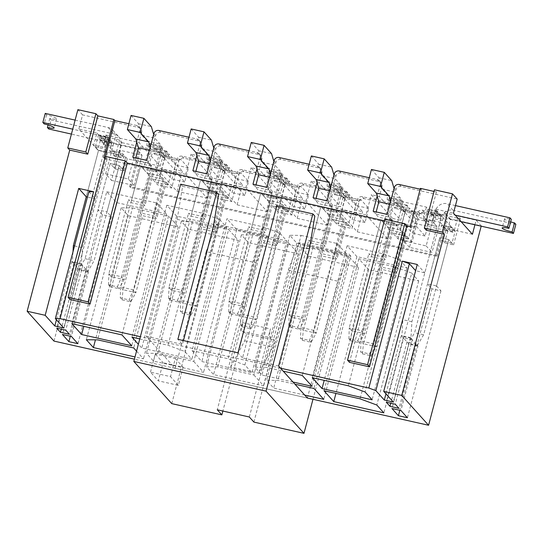 <?xml version="1.0" encoding="UTF-8"?>
<svg xmlns="http://www.w3.org/2000/svg" width="543" height="543" viewBox="0 0 543 543"><rect width="100%" height="100%" fill="white"/><g stroke="black" fill="none" stroke-linecap="round" stroke-linejoin="round"><path stroke-width="0.41" stroke-dasharray="2.71 2.04" d="M160.979 147.438L182.333 171.188L174.323 169.389L152.97 145.639L160.979 147.438L155.658 167.583L177.011 191.333L182.333 171.188M212.381 177.941L191.027 154.192L199.043 155.99L220.397 179.74L212.381 177.941L207.059 198.086L185.706 174.337L191.027 154.192M221.076 160.945L242.429 184.695L234.42 182.896L213.066 159.147L221.076 160.945L215.754 181.084L237.108 204.833L242.429 184.695M272.477 191.448L251.124 167.699L259.14 169.497L280.493 193.247L272.477 191.448L267.156 211.587L245.803 187.837L251.124 167.699M281.172 174.452L302.526 198.202L294.516 196.396L273.163 172.647L281.172 174.452L275.851 194.591L297.204 218.34L302.526 198.202M332.574 204.955L311.22 181.206L319.236 183.005L340.59 206.754L332.574 204.955L327.253 225.094L305.899 201.344L311.22 181.206M341.269 187.959L362.622 211.709L354.613 209.903L333.259 186.154L341.269 187.959L335.947 208.098L357.301 231.847L362.622 211.709M357.301 231.847L387.349 238.601L392.677 218.456L371.324 194.706L379.333 196.512L400.686 220.261L403.347 210.189A4.222 4.052 -42 0 0 400.408 205.261L402.166 207.216L364.102 198.663A4.222 4.052 -42 0 0 359.032 201.792L351.966 228.549L346.644 222.63L332.621 219.481L337.943 225.399L351.966 228.549M392.677 218.456L400.686 220.261M132.777 157.212L138.098 163.131L152.121 166.28L142.422 202.973L144.927 205.756L130.904 202.607L128.399 199.824L142.422 202.973M146.8 160.368L152.121 166.28M163.85 179.333L154.619 169.063L140.596 165.914L149.827 176.176L163.85 179.333L154.158 216.026L156.662 218.809L142.639 215.652L140.135 212.87L154.158 216.026M106.733 191.727L156.818 202.98L166.592 213.854L116.514 202.6L106.733 191.727L71.88 323.662M139.782 338.92L168.031 345.267L184.79 351.464L191.835 359.296L141.75 348.036L138.363 344.276M292.996 382.028L261.943 375.05L254.905 367.224L266.192 367.326L283.215 371.154M193.79 361.468L203.564 372.342L153.486 361.088L146.447 353.262L157.728 353.364L193.79 361.468L228.644 229.533L238.425 240.406L188.34 229.153L181.301 221.327L192.589 221.429L228.644 229.533M304.725 395.08L273.679 388.102L266.64 380.27L277.921 380.378L294.951 384.206M180.663 184.179L182.618 186.351L177.154 219.365L146.393 336.307L175.172 368.324L206.143 251.613L256.228 262.866L225.257 379.577L307.386 398.039L134.433 359.167M280.561 368.195L140.365 336.694M253.886 374.975L263.66 385.849L213.582 374.595L206.544 366.763L217.824 366.871L253.886 374.975L288.74 243.04L298.521 253.914L248.436 242.66L241.397 234.834L252.685 234.936L288.74 243.04M136.551 351.145L143.467 358.835L135.017 356.941M192.073 350.669L228.128 358.774L244.886 364.971L251.932 372.803L201.847 361.543L192.073 350.669L226.926 218.734L262.988 226.838L279.747 233.035L286.785 240.868L236.707 229.614L226.926 218.734M192.874 170.719L198.195 176.638L212.218 179.787L202.519 216.481L205.023 219.263L191 216.114L188.496 213.331L202.519 216.481M206.897 173.869L212.218 179.787M223.947 192.833L214.716 182.57L200.7 179.421L209.924 189.683L223.947 192.833L214.254 229.526L216.759 232.316L202.736 229.16L200.231 226.377L214.254 229.526M219.65 219.528L226.689 227.361L176.611 216.107L166.83 205.234L202.892 213.338L219.65 219.528L184.79 351.464M252.97 184.226L258.292 190.138L272.314 193.294L262.615 229.988L265.12 232.771L251.097 229.621L248.592 226.831L262.615 229.988M266.993 187.376L272.314 193.294M284.043 206.34L274.819 196.077L260.796 192.928L270.02 203.191L284.043 206.34L274.351 243.033L276.855 245.816L262.832 242.667L260.328 239.884L274.351 243.033M313.067 197.733L318.388 203.645L332.411 206.802L322.712 243.495L325.216 246.278L311.193 243.121L308.695 240.339L322.712 243.495M327.09 200.883L332.411 206.802M344.14 219.847L334.916 209.584L320.893 206.428L330.117 216.698L344.14 219.847L334.447 256.54L336.952 259.323L322.929 256.174L320.424 253.391L334.447 256.54M301.046 235.397L337.108 243.495L346.882 254.375L296.804 243.115L289.765 235.289L301.046 235.397L266.192 367.326M171.676 188.027L166.355 182.115L152.332 178.959L157.653 184.878L171.676 188.027L178.742 161.271A4.222 4.052 -42 0 1 183.812 158.142L221.877 166.701A4.222 4.052 -42 0 1 223.947 167.909L222.189 165.948A4.222 4.052 -42 0 0 220.112 164.739L221.877 166.701M132.492 207.928L168.547 216.033L178.328 226.906L128.243 215.646L121.204 207.82L132.492 207.928L97.631 339.857M174.323 169.389L176.984 159.316A4.222 4.052 -42 0 1 182.054 156.187L220.112 164.739M158.943 130.483L160.701 132.438L198.758 140.99A4.222 4.052 -42 0 1 200.835 142.198L199.077 140.243A4.222 4.052 138 0 1 199.946 143.963L201.704 145.918A4.222 4.052 -42 0 0 200.835 142.198M199.077 140.243A4.222 4.052 138 0 0 197 139.035L188.978 137.23M152.97 145.639L155.631 135.567A4.222 4.052 -42 0 1 160.701 132.438M201.704 145.918L199.043 155.99M185.706 174.337L155.658 167.583M177.011 191.333L207.059 198.086M222.189 165.948A4.222 4.052 -42 0 1 223.058 169.667L220.397 179.74M231.773 201.534L226.451 195.623L212.428 192.466L217.75 198.385L231.773 201.534L238.839 174.778A4.222 4.052 -42 0 1 243.909 171.649L281.973 180.208A4.222 4.052 -42 0 1 284.043 181.41L282.285 179.455A4.222 4.052 -42 0 0 280.215 178.247L281.973 180.208M234.42 182.896L237.081 172.823A4.222 4.052 -42 0 1 242.151 169.694L280.215 178.247M219.039 143.99L220.797 145.945L258.862 154.497A4.222 4.052 -42 0 1 260.932 155.705L259.174 153.75A4.222 4.052 138 0 1 260.043 157.47L261.801 159.425A4.222 4.052 -42 0 0 260.932 155.705M259.174 153.75A4.222 4.052 138 0 0 257.097 152.542L249.074 150.737M213.066 159.147L215.727 149.074A4.222 4.052 -42 0 1 220.797 145.945M261.801 159.425L259.14 169.497M245.803 187.837L215.754 181.084M237.108 204.833L267.156 211.587M282.285 179.455A4.222 4.052 -42 0 1 283.154 183.174L280.493 193.247M291.869 215.042L286.548 209.123L272.525 205.973L277.846 211.892L291.869 215.042L298.935 188.285A4.222 4.052 -42 0 1 304.005 185.156L342.07 193.708A4.222 4.052 -42 0 1 344.14 194.917L342.382 192.962A4.222 4.052 -42 0 0 340.312 191.754L342.07 193.708M294.516 196.396L297.177 186.33A4.222 4.052 -42 0 1 302.247 183.201L340.312 191.754M279.136 157.49L280.894 159.452L318.958 168.004A4.222 4.052 -42 0 1 321.028 169.212L319.27 167.258A4.222 4.052 138 0 1 320.139 170.977L321.897 172.932A4.222 4.052 -42 0 0 321.028 169.212M319.27 167.258A4.222 4.052 138 0 0 317.193 166.049L309.171 164.244M273.163 172.647L275.824 162.581A4.222 4.052 -42 0 1 280.894 159.452M321.897 172.932L319.236 183.005M305.899 201.344L275.851 194.591M297.204 218.34L327.253 225.094M342.382 192.962A4.222 4.052 -42 0 1 343.251 196.681L340.59 206.754M312.782 248.443L348.837 256.547L358.618 267.421L308.539 256.167L301.494 248.334L312.782 248.443L277.921 380.378M354.613 209.903L357.274 199.831A4.222 4.052 -42 0 1 362.344 196.709L400.408 205.261M339.232 170.997L340.99 172.959L379.055 181.511A4.222 4.052 -42 0 1 381.125 182.719L379.367 180.758A4.222 4.052 138 0 1 380.236 184.484L381.994 186.439A4.222 4.052 -42 0 0 381.125 182.719M379.367 180.758A4.222 4.052 138 0 0 377.29 179.55L369.274 177.751M333.259 186.154L335.92 176.081A4.222 4.052 -42 0 1 340.99 172.959M381.994 186.439L379.333 196.512M387.349 238.601L365.996 214.852L371.324 194.706M365.996 214.852L335.947 208.098M373.163 211.241L378.485 217.152L392.508 220.302L382.815 256.995L385.313 259.778L371.29 256.629L368.792 253.846L382.815 256.995M387.186 214.39L392.508 220.302M404.236 233.354L395.012 223.092L380.989 219.935L390.213 230.205L404.236 233.354L394.544 270.047L397.048 272.83L383.025 269.681L380.521 266.898L394.544 270.047M399.94 260.049L406.978 267.875L356.9 256.622L347.126 245.748L383.182 253.852L399.94 260.049L365.086 391.985M472.424 234.264L454.389 230.212L435.418 209.116L453.453 213.168M440.013 222.223L447.758 230.836L414.709 223.411L393.356 199.661L426.404 207.087L434.149 215.7L411.614 210.636L417.479 217.159L440.013 222.223L432.031 252.441L409.497 247.377L417.479 217.159M412.062 242.056L406.741 236.137L392.718 232.988L398.039 238.9L412.062 242.056L419.128 215.299A4.222 4.052 -42 0 1 424.198 212.17L446.237 217.119L447.215 218.211L481.268 225.861L476.143 220.166L458.116 216.114L460.498 218.768L422.44 210.209A4.222 4.052 -42 0 0 417.37 213.338L414.709 223.411M411.675 273.095L418.714 280.928L368.636 269.674L358.855 258.801L394.917 266.905L411.675 273.095L376.815 405.03M96.878 133.035L115.849 154.131L97.815 150.078L78.85 128.983L96.878 133.035L93.688 145.117L98.5 150.465L86.256 196.797L98.5 150.465L107.514 152.495L95.276 198.819L87.457 197.068M105.899 135.058L138.947 142.483L160.3 166.233L127.252 158.807L119.508 150.194L142.069 155.264L136.205 148.741L113.636 143.671L105.899 135.058L102.702 147.146L93.688 145.117M111.525 180.412L134.087 185.482L128.216 178.952L105.654 173.882L111.525 180.412L119.508 150.194M124.055 170.896L119.243 165.54L110.229 163.518L115.041 168.866L124.055 170.896L127.252 158.807M75.124 120.105L108.145 127.53A9.706 9.319 138 0 1 112.91 130.306A9.706 9.319 138 0 1 114.912 138.865L112.89 146.522L111.125 144.56L111.322 141.099L110.344 140.006L109.041 142.239L108.261 141.37L108.457 137.908L107.48 136.822L104.29 148.904L107.514 152.495L82.366 247.669L81.416 264.203L87.864 271.378L94.102 260.715L119.243 165.54L107.005 211.872L111.424 216.786L77.9 343.685M88.455 272.029L79.441 270.007L77.486 267.828L86.5 269.857L88.455 272.029L71.425 336.484M86.5 269.857L69.47 334.312M82.78 265.724L73.767 263.694L71.812 261.522L80.826 263.545L82.78 265.724L65.751 330.178M80.826 263.545L63.796 328.006M88.876 191.706L95.276 198.819M73 251.782L72.402 262.174L78.85 269.348L85.088 258.692L110.229 163.518L113.46 167.108L116.65 155.02L115.673 153.934L114.369 156.167L113.582 155.298L113.786 151.83L112.808 150.744L111.498 152.977L109.74 151.015L111.763 143.366L105.892 136.843L103.869 144.492L102.111 142.531L102.308 139.069L101.331 137.983L100.027 140.216L99.247 139.347L99.444 135.879L98.466 134.793L95.269 146.881L98.5 150.465L107.514 152.495L102.702 147.146M105.654 173.882L113.636 143.671M454.389 230.212L458.116 216.114M474.928 224.768L476.143 220.166M121.958 142.68L160.015 151.232L161.78 153.194L139.741 148.239L140.718 149.325L106.666 141.675L101.541 135.974L119.575 140.026L121.958 142.68L115.041 168.866M119.575 140.026L115.849 154.131M101.541 135.974L97.815 150.078M393.356 199.661L396.017 189.588A4.222 4.052 -42 0 1 401.087 186.459L457.179 199.071M406.741 236.137L397.048 272.83M395.012 223.092L385.313 259.778M377.161 196.125L380.236 184.484M371.46 169.464L378.912 177.751L382.333 189.249L387.559 195.066L387.227 199.648L388.462 201.019L389.474 197.19L390.417 198.243L383.84 223.112L396.661 225.997L393.811 222.82L364.536 333.606L351.715 330.721L349.217 327.938L368.792 253.846M383.84 223.112L380.989 219.935L371.29 256.629M400.184 229.906L403.035 233.083L390.213 230.205L360.946 340.984L373.767 343.868L376.272 346.651L405.54 235.866L408.397 239.042L411.614 226.865L416.624 226.56L425.121 236.015L428.848 221.917L421.402 213.63L414.838 214.023L409.612 208.213L407.922 211.288L406.687 209.91L407.698 206.082L406.755 205.037L400.184 229.906L387.363 227.028L390.213 230.205L380.521 266.898M371.215 355.835L369.491 353.921L360.681 351.945L362.398 353.86L371.215 355.835L376.272 346.651L363.45 343.773L383.025 269.681M403.347 210.189L405.105 212.143L398.039 238.9M420.384 188.367L421.361 189.459L420.167 189.188M434.02 191.435L436.409 191.971L434.454 189.799M432.228 221.198L423.214 219.175L428.027 224.524L437.04 226.553L432.228 221.198L435.418 209.116M423.214 219.175L426.404 207.087M136.768 142.096L139.85 130.456L141.608 132.417A4.222 4.052 -42 0 0 140.739 128.691L138.981 126.736A4.222 4.052 138 0 0 136.904 125.528L128.881 123.723M78.85 128.983L82.577 114.878L138.662 127.483A4.222 4.052 -42 0 1 140.739 128.691M82.577 114.878L77.88 109.659M436.531 285.93L440.95 290.844L431.936 288.815L427.517 283.901L436.531 285.93L448.769 239.599L439.755 237.576L427.517 283.901M111.424 216.786L102.41 214.763L97.991 209.842L107.005 211.872M515.85 224.361L452.95 210.229A9.706 9.319 -42 0 0 441.283 217.417L439.267 225.073L441.025 227.035L442.335 224.802L443.312 225.888L443.108 229.35L443.889 230.225L445.199 227.992L446.176 229.078L442.979 241.16L439.755 237.576L444.568 242.925L453.581 244.947L448.769 239.599L423.628 334.773L417.391 345.436L410.942 338.255L411.893 321.721L437.04 226.553L424.796 272.878L415.619 270.665M453.581 244.947L460.498 218.768M440.95 290.844L407.42 417.743M417.981 346.088L408.967 344.058L407.012 341.886L416.026 343.909L417.981 346.088L400.951 410.542M416.026 343.909L398.996 408.37M412.307 339.782L403.293 337.753L401.338 335.581L410.352 337.603L412.307 339.782L395.277 404.236M410.352 337.603L393.322 402.058M417.248 264.482L424.796 272.878M409.497 247.377L403.632 240.848L426.167 245.918L434.149 215.7M433.809 222.963L424.796 220.933L428.027 224.524L437.04 226.553L433.809 222.963L437.006 210.874L437.984 211.967L437.78 215.428L438.568 216.297L439.871 214.064L440.848 215.15L440.651 218.619L442.409 220.573L444.432 212.924L450.303 219.447L448.28 227.103L450.038 229.058L451.348 226.825L452.326 227.917L452.122 231.379L452.91 232.248L454.213 230.015L455.19 231.101L452 243.189L448.769 239.599L439.755 237.576L414.608 332.744L408.377 343.407L401.929 336.232L402.879 319.698L415.782 270.855M401.338 335.581L385.944 393.851M403.293 337.753L386.263 402.207M407.012 341.886L390.804 403.232M408.967 344.058L391.937 408.519M431.936 288.815L399.838 410.291M444.568 242.925L447.758 230.836M426.167 245.918L432.031 252.441M113.46 167.108L122.474 169.131L119.243 165.54L110.229 163.518L97.991 209.842M71.812 261.522L56.418 319.793M73.767 263.694L56.737 328.155M77.486 267.828L61.278 329.173M79.441 270.007L62.411 334.461M102.41 214.763L70.312 336.239M349.482 362.351L386.738 221.347L384.783 219.175M384.349 220.811L386.738 221.347M70.033 299.546L107.283 158.549L105.328 156.37M104.901 158.013L107.283 158.549M436.409 191.971L426.296 230.239M53.981 341.085L106.666 141.675M130.612 187.6L129.628 186.514L436.124 255.393L437.101 256.479L130.612 187.6L140.718 149.325M437.101 256.479L447.215 218.211M230.721 366.932L244.696 340.848L246.556 333.796L242.069 331.305A7.385 1.69 -77.3 0 1 242.422 322.623L230.721 366.932L258.76 373.238L272.742 347.153L274.602 340.101L270.115 337.61A7.385 1.69 -77.3 0 1 270.468 328.922L258.76 373.238M410.277 226.641L411.255 227.727L104.751 158.848L103.774 157.762M244.696 340.848L272.742 347.153M246.556 333.796L274.602 340.101M141.608 132.417L138.947 142.483M411.255 227.727L421.361 189.459M138.981 126.736A4.222 4.052 138 0 1 139.85 130.456M104.751 158.848L105.403 156.391M317.064 182.618L320.139 170.977M256.968 169.111L260.043 157.47M196.865 155.603L199.946 143.963M129.628 186.514L139.741 148.239M223.058 169.667L224.816 171.629A4.222 4.052 -42 0 0 223.947 167.909M224.816 171.629L217.75 198.385M283.154 183.174L284.912 185.136A4.222 4.052 -42 0 0 284.043 181.41M284.912 185.136L277.846 211.892M343.251 196.681L345.009 198.643A4.222 4.052 -42 0 0 344.14 194.917M345.009 198.643L337.943 225.399M405.105 212.143A4.222 4.052 -42 0 0 402.166 207.216M436.124 255.393L446.237 217.119M160.3 166.233L162.961 156.167L164.719 158.122A4.222 4.052 -42 0 0 161.78 153.194M164.719 158.122L157.653 184.878M162.961 156.167A4.222 4.052 -42 0 0 160.015 151.232M403.632 240.848L411.614 210.636M134.087 185.482L142.069 155.264M128.216 178.952L136.205 148.741M418.714 280.928L383.853 412.863M368.636 269.674L335.941 393.417M358.855 258.801L323.995 390.729M394.917 266.905L360.057 398.834M383.182 253.852L348.321 385.788M347.126 245.748L312.266 377.684M406.978 267.875L372.125 399.811M356.9 256.622L324.205 380.365M346.644 222.63L336.952 259.323M334.916 209.584L325.216 246.278M311.363 155.963L318.816 164.244L322.23 175.742L327.463 181.559L327.13 186.14L328.366 187.518L329.377 183.683L330.314 184.735L323.743 209.605L336.565 212.489L333.707 209.313L304.44 320.099L291.618 317.214L289.114 314.431L308.695 240.339M323.743 209.605L320.893 206.428L311.193 243.121M340.088 216.406L342.938 219.576L330.117 216.698L300.849 327.483L313.671 330.361L316.175 333.144L345.443 222.358L348.301 225.535L351.518 213.358L356.527 213.06L365.025 222.515L368.751 208.41L361.305 200.129L354.742 200.523L349.516 194.706L347.825 197.781L346.59 196.403L347.601 192.575L346.658 191.53L340.088 216.406L327.266 213.521L330.117 216.698L320.424 253.391M311.119 342.334L309.395 340.42L300.584 338.438L302.302 340.352L311.119 342.334L316.175 333.144L303.354 330.266L322.929 256.174M348.837 256.547L313.983 388.483M358.618 267.421L323.757 399.356M308.539 256.167L273.679 388.102M301.494 248.334L266.64 380.27M286.548 209.123L276.855 245.816M274.819 196.077L265.12 232.771M251.266 142.456L258.719 150.744L262.133 162.235L267.366 168.052L267.027 172.633L268.269 174.011L269.28 170.183L270.217 171.228L263.647 196.098L276.468 198.982L273.611 195.806L244.343 306.591L231.522 303.707L229.017 300.924L248.592 226.831M263.647 196.098L260.796 192.928L251.097 229.621M279.991 202.899L282.842 206.069L270.02 203.191L240.753 313.976L253.574 316.854L256.079 319.637L285.346 208.858L288.204 212.028L291.421 199.851L296.43 199.552L304.928 209.007L308.655 194.91L301.209 186.622L294.645 187.016L289.412 181.199L287.729 184.274L286.494 182.903L287.505 179.068L286.561 178.023L279.991 202.899L267.17 200.014L270.02 203.191L260.328 239.884M251.022 328.827L249.298 326.913L240.488 324.931L242.205 326.845L251.022 328.827L256.079 319.637L243.257 316.759L262.832 242.667M298.521 253.914L263.66 385.849M248.436 242.66L213.582 374.595M241.397 234.834L206.544 366.763M217.824 366.871L252.685 234.936M226.451 195.623L216.759 232.316M214.716 182.57L205.023 219.263M191.17 128.949L198.616 137.236L202.037 148.728L207.27 154.545L206.931 159.126L208.173 160.504L209.184 156.676L210.121 157.721L203.55 182.597L216.372 185.475L213.514 182.299L184.247 293.084L171.425 290.206L168.921 287.417L188.496 213.331M203.55 182.597L200.7 179.421L191 216.114M219.895 189.392L222.745 192.568L209.924 189.683L180.656 300.469L193.478 303.347L195.982 306.137L225.25 195.351L228.108 198.528L231.325 186.344L236.334 186.045L244.832 195.5L248.558 181.403L241.112 173.115L234.549 173.509L229.316 167.692L227.632 170.767L226.39 169.396L227.408 165.567L226.465 164.515L219.895 189.392L207.073 186.507L209.924 189.683L200.231 226.377M190.926 315.32L189.202 313.406L180.391 311.424L182.109 313.338L190.926 315.32L195.982 306.137L183.161 303.252L202.736 229.16M238.425 240.406L203.564 372.342M188.34 229.153L153.486 361.088M181.301 221.327L146.447 353.262M157.728 353.364L192.589 221.429M166.355 182.115L156.662 218.809M154.619 169.063L144.927 205.756M131.073 115.442L138.519 123.729L141.94 135.227L147.173 141.037L146.834 145.626L148.069 146.997L149.087 143.169L150.024 144.214L143.454 169.09L156.275 171.968L153.418 168.792L124.15 279.577L111.329 276.699L108.824 273.916L128.399 199.824M143.454 169.09L140.596 165.914L130.904 202.607M159.798 175.884L162.649 179.061L149.827 176.176L120.56 286.962L133.381 289.847L135.886 292.629L165.153 181.844L168.011 185.02L171.228 172.837L176.237 172.538L184.735 181.993L188.462 167.896L181.009 159.608L174.452 160.002L169.219 154.185L167.536 157.266L166.294 155.889L167.312 152.06L166.368 151.008L159.798 175.884L146.977 173.007L149.827 176.176L140.135 212.87M130.829 301.813L129.105 299.899L120.295 297.917L122.012 299.831L130.829 301.813L135.886 292.629L123.064 289.745L142.639 215.652M168.547 216.033L133.693 347.961M178.328 226.906L143.467 358.835M128.243 215.646L95.432 339.837M121.204 207.82L86.351 339.755M337.108 243.495L302.247 375.43M346.882 254.375L312.028 386.304M296.804 243.115L261.943 375.05M289.765 235.289L254.905 367.224M262.988 226.838L228.128 358.774M244.886 364.971L279.747 233.035M286.785 240.868L251.932 372.803M236.707 229.614L201.847 361.543M202.892 213.338L168.031 345.267M166.83 205.234L131.976 337.162M226.689 227.361L191.835 359.296M176.611 216.107L141.75 348.036M156.818 202.98L121.958 334.916M166.592 213.854L131.739 345.789M116.514 202.6L83.819 326.343M111.763 143.366L71.425 134.087M45.239 113.392L46.569 114.872A8.647 1.351 14.8 0 1 56.54 118.863A8.647 1.351 14.8 0 1 49.78 118.442L51.11 119.915L48.714 128.983M51.11 119.915L114.01 134.053A9.706 9.319 -42 0 1 118.774 136.829L112.91 130.306M109.74 151.015L118.754 153.045L120.777 145.388A9.706 9.319 -42 0 0 118.774 136.829M105.892 136.843L72.728 129.173M103.869 144.492L112.89 146.522M122.474 169.131L125.664 157.049L124.686 155.956L123.383 158.189L122.603 157.321L122.799 153.859L121.822 152.773L120.519 155.006L118.754 153.045M74.547 245.911L82.366 247.669M72.402 262.174L81.416 264.203M78.85 269.348L87.864 271.378M85.088 258.692L94.102 260.715M116.65 155.02L125.664 157.049M115.673 153.934L124.686 155.956M114.369 156.167L123.383 158.189M113.582 155.298L122.603 157.321M113.786 151.83L122.799 153.859M112.808 150.744L121.822 152.773M111.498 152.977L120.519 155.006M102.111 142.531L111.125 144.56M102.308 139.069L111.322 141.099M101.331 137.983L110.344 140.006M100.027 140.216L109.041 142.239M99.247 139.347L108.261 141.37M99.444 135.879L108.457 137.908M98.466 134.793L107.48 136.822M95.269 146.881L104.29 148.904M49.78 118.442L48.055 124.958M46.569 114.872L44.173 123.933M278.6 366.023L242.545 357.918L273.305 240.977L278.776 207.962L314.831 216.066M278.776 207.962L276.821 205.79M273.305 240.977L309.367 249.081M206.143 251.613L216.643 224.198L218.598 226.37L268.683 237.624L222.861 411.051M218.598 226.37L171.764 403.625M253.9 422.087L300.734 244.832L350.812 256.086L312.978 399.295M175.172 368.324L225.257 379.577L217.275 409.789M249.325 416.997L288.279 270.068L338.357 281.328L348.857 253.907L350.812 256.086M307.386 398.039L338.357 281.328M216.643 224.198L266.722 235.452L256.228 262.866M288.279 270.068L298.779 242.653L348.857 253.907M266.722 235.452L268.683 237.624M298.779 242.653L300.734 244.832M182.618 186.351L218.68 194.455M177.154 219.365L213.209 227.469M183.459 340.576L182.448 344.411L177.873 339.321M146.393 336.307L182.448 344.411M242.545 357.918L237.97 352.828M150.486 372.138L155.278 354.009L163.097 362.71L158.305 380.84L150.486 372.138L170.516 376.638L175.308 358.509L155.278 354.009M175.308 358.509L183.127 367.211L163.097 362.71M183.127 367.211L178.342 385.34L158.305 380.84M178.342 385.34L170.516 376.638M342.938 219.576L313.671 330.361L309.395 340.42M345.443 222.358L332.621 219.481L335.479 222.657L338.696 210.474L343.705 210.175L352.21 219.63L355.93 205.532L348.484 197.245L341.92 197.638L336.694 191.822L335.004 194.903L333.769 193.525L334.78 189.697L333.836 188.645L327.266 213.521M348.301 225.535L335.479 222.657M351.518 213.358L338.696 210.474M356.527 213.06L343.705 210.175M365.025 222.515L352.21 219.63M368.751 208.41L355.93 205.532M361.305 200.129L348.484 197.245M354.742 200.523L341.92 197.638M349.516 194.706L336.694 191.822M347.825 197.781L335.004 194.903M346.59 196.403L333.769 193.525M347.601 192.575L334.78 189.697M346.658 191.53L333.836 188.645M302.302 340.352L303.354 330.266L300.849 327.483L300.584 338.438M444.432 212.924L455.217 215.13M455.455 205.587L447.079 203.7A9.706 9.319 138 0 0 435.418 210.894L441.283 217.417M442.409 220.573L433.395 218.551L435.418 210.894M450.303 219.447L461.088 221.659M448.28 227.103L439.267 225.073M424.796 220.933L427.993 208.851L428.97 209.937L428.766 213.399L429.554 214.275L430.857 212.041L431.834 213.127L431.637 216.589L433.395 218.551M423.628 334.773L414.608 332.744M417.391 345.436L408.377 343.407M410.942 338.255L401.929 336.232M411.893 321.721L402.879 319.698M437.006 210.874L427.993 208.851M437.984 211.967L428.97 209.937M437.78 215.428L428.766 213.399M438.568 216.297L429.554 214.275M439.871 214.064L430.857 212.041M440.848 215.15L431.834 213.127M440.651 218.619L431.637 216.589M450.038 229.058L441.025 227.035M451.348 226.825L442.335 224.802M452.326 227.917L443.312 225.888M452.122 231.379L443.108 229.35M452.91 232.248L443.889 230.225M454.213 230.015L445.199 227.992M455.19 231.101L446.176 229.078M452 243.189L442.979 241.16M510.644 221.856A8.647 1.351 14.8 0 1 504.556 218.89A8.647 1.351 14.8 0 1 511.316 219.318M350.669 340.807L359.48 342.789L357.762 340.875L348.945 338.893L350.669 340.807L351.715 330.721L380.989 219.935L393.811 222.82M348.945 338.893L349.217 327.938L362.032 330.816L391.306 220.037L388.449 216.861L391.666 204.677L390.655 201.27M388.449 216.861L375.627 213.976L378.485 217.152L391.306 220.037M389.86 204.277L391.666 204.677M375.627 213.976L376.177 211.913M378.912 177.751L391.727 180.636M394.048 188.421L395.148 192.127L400.381 197.944L400.042 202.525L401.284 203.903L402.295 200.075L403.232 201.12L396.661 225.997M382.333 189.249L395.148 192.127M387.559 195.066L400.381 197.944M387.227 199.648L400.042 202.525M388.462 201.019L401.284 203.903M389.474 197.19L402.295 200.075M390.417 198.243L403.232 201.12M357.762 340.875L362.032 330.816L364.536 333.606L359.48 342.789M403.035 233.083L373.767 343.868L369.491 353.921M405.54 235.866L392.718 232.988L395.575 236.164L398.793 223.981L403.802 223.682L412.307 233.137L416.026 219.039L408.58 210.752L402.017 211.146L396.79 205.329L395.1 208.403L393.865 207.032L394.876 203.204L393.933 202.152L387.363 227.028M408.397 239.042L395.575 236.164M411.614 226.865L398.793 223.981M416.624 226.56L403.802 223.682M425.121 236.015L412.307 233.137M428.848 221.917L416.026 219.039M421.402 213.63L408.58 210.752M414.838 214.023L402.017 211.146M409.612 208.213L396.79 205.329M407.922 211.288L395.1 208.403M406.687 209.91L393.865 207.032M407.698 206.082L394.876 203.204M406.755 205.037L393.933 202.152M362.398 353.86L363.45 343.773L360.946 340.984L360.681 351.945M290.573 327.3L299.383 329.282L297.666 327.368L288.849 325.386L290.573 327.3L291.618 317.214L320.893 206.428L333.707 209.313M288.849 325.386L289.114 314.431L301.935 317.316L331.21 206.53L328.352 203.353L331.569 191.177L330.558 187.763M328.352 203.353L315.531 200.469L318.388 203.645L331.21 206.53M329.764 190.769L331.569 191.177M315.531 200.469L316.08 198.405M318.816 164.244L331.63 167.129M333.952 174.921L335.051 178.627L340.285 184.437L339.945 189.025L341.18 190.396L342.199 186.568L343.135 187.613L336.565 212.489M322.23 175.742L335.051 178.627M327.463 181.559L340.285 184.437M327.13 186.14L339.945 189.025M328.366 187.518L341.18 190.396M329.377 183.683L342.199 186.568M330.314 184.735L343.135 187.613M297.666 327.368L301.935 317.316L304.44 320.099L299.383 329.282M282.842 206.069L253.574 316.854L249.298 326.913M285.346 208.858L272.525 205.973L275.382 209.15L278.6 196.973L283.609 196.668L292.114 206.123L295.833 192.025L288.387 183.738L281.824 184.131L276.597 178.314L274.907 181.396L273.672 180.018L274.683 176.19L273.74 175.145L267.17 200.014M288.204 212.028L275.382 209.15M291.421 199.851L278.6 196.973M296.43 199.552L283.609 196.668M304.928 209.007L292.114 206.123M308.655 194.91L295.833 192.025M301.209 186.622L288.387 183.738M294.645 187.016L281.824 184.131M289.412 181.199L276.597 178.314M287.729 184.274L274.907 181.396M286.494 182.903L273.672 180.018M287.505 179.068L274.683 176.19M286.561 178.023L273.74 175.145M242.205 326.845L243.257 316.759L240.753 313.976L240.488 324.931M230.476 313.793L239.287 315.775L237.569 313.861L228.752 311.879L230.476 313.793L231.522 303.707L260.796 192.928L273.611 195.806M228.752 311.879L229.017 300.924L241.839 303.808L271.113 193.023L268.256 189.846L271.473 177.67L270.462 174.262M268.256 189.846L255.434 186.968L258.292 190.138L271.113 193.023M269.667 177.262L271.473 177.67M255.434 186.968L255.984 184.905M258.719 150.744L271.534 153.621M273.855 161.414L274.955 165.12L280.188 170.936L279.849 175.518L281.084 176.889L282.102 173.061L283.039 174.106L276.468 198.982M262.133 162.235L274.955 165.12M267.366 168.052L280.188 170.936M267.027 172.633L279.849 175.518M268.269 174.011L281.084 176.889M269.28 170.183L282.102 173.061M270.217 171.228L283.039 174.106M237.569 313.861L241.839 303.808L244.343 306.591L239.287 315.775M222.745 192.568L193.478 303.347L189.202 313.406M225.25 195.351L212.428 192.466L215.286 195.643L218.503 183.466L223.512 183.161L232.01 192.622L235.737 178.518L228.291 170.231L221.727 170.624L216.501 164.814L214.811 167.889L213.575 166.511L214.587 162.683L213.643 161.638L207.073 186.507M228.108 198.528L215.286 195.643M231.325 186.344L218.503 183.466M236.334 186.045L223.512 183.161M244.832 195.5L232.01 192.622M248.558 181.403L235.737 178.518M241.112 173.115L228.291 170.231M234.549 173.509L221.727 170.624M229.316 167.692L216.501 164.814M227.632 170.767L214.811 167.889M226.39 169.396L213.575 166.511M227.408 165.567L214.587 162.683M226.465 164.515L213.643 161.638M182.109 313.338L183.161 303.252L180.656 300.469L180.391 311.424M170.38 300.293L179.19 302.268L177.473 300.354L168.656 298.378L170.38 300.293L171.425 290.206L200.7 179.421L213.514 182.299M168.656 298.378L168.921 287.417L181.742 290.301L211.017 179.516L208.159 176.339L211.376 164.162L210.365 160.755M208.159 176.339L195.337 173.461L198.195 176.638L211.017 179.516M209.571 163.755L211.376 164.162M195.337 173.461L195.88 171.398M198.616 137.236L211.437 140.114M213.759 147.906L214.858 151.612L220.091 157.429L219.752 162.011L220.987 163.382L221.999 159.554L222.942 160.606L216.372 185.475M202.037 148.728L214.858 151.612M207.27 154.545L220.091 157.429M206.931 159.126L219.752 162.011M208.173 160.504L220.987 163.382M209.184 156.676L221.999 159.554M210.121 157.721L222.942 160.606M177.473 300.354L181.742 290.301L184.247 293.084L179.19 302.268M162.649 179.061L133.381 289.847L129.105 299.899M165.153 181.844L152.332 178.959L155.189 182.136L158.407 169.959L163.416 169.66L171.914 179.115L175.64 165.011L168.194 156.73L161.631 157.124L156.398 151.307L154.714 154.382L153.479 153.004L154.49 149.176L153.547 148.13L146.977 173.007M168.011 185.02L155.189 182.136M171.228 172.837L158.407 169.959M176.237 172.538L163.416 169.66M184.735 181.993L171.914 179.115M188.462 167.896L175.64 165.011M181.009 159.608L168.194 156.73M174.452 160.002L161.631 157.124M169.219 154.185L156.398 151.307M167.536 157.266L154.714 154.382M166.294 155.889L153.479 153.004M167.312 152.06L154.49 149.176M166.368 151.008L153.547 148.13M122.012 299.831L123.064 289.745L120.56 286.962L120.295 297.917M110.283 286.785L119.093 288.767L117.376 286.853L108.559 284.871L110.283 286.785L111.329 276.699L140.596 165.914L153.418 168.792M108.559 284.871L108.824 273.916L121.646 276.794L150.92 166.009L148.063 162.832L151.28 150.655L150.268 147.248M148.063 162.832L135.241 159.954L138.098 163.131L150.92 166.009M149.474 150.248L151.28 150.655M135.241 159.954L135.784 157.891M138.519 123.729L151.341 126.607M153.662 134.399L154.762 138.105L159.995 143.922L159.656 148.504L160.891 149.882L161.902 146.047L162.846 147.099L156.275 171.968M141.94 135.227L154.762 138.105M147.173 141.037L159.995 143.922M146.834 145.626L159.656 148.504M148.069 146.997L160.891 149.882M149.087 143.169L161.902 146.047M150.024 144.214L162.846 147.099M117.376 286.853L121.646 276.794L124.15 279.577L119.093 288.767M182.054 156.187L183.812 158.142M197 139.035L198.758 140.99M242.151 169.694L243.909 171.649M257.097 152.542L258.862 154.497M302.247 183.201L304.005 185.156M317.193 166.049L318.958 168.004M362.344 196.709L364.102 198.663M377.29 179.55L379.055 181.511M422.44 210.209L424.198 212.17M417.37 213.338L419.128 215.299M394.259 187.634L396.017 189.588M399.329 184.505L401.087 186.459M136.904 125.528L138.662 127.483M242.422 322.623L270.468 328.922M242.069 331.305L270.115 337.61M357.274 199.831L359.032 201.792M334.162 174.127L335.92 176.081M297.177 186.33L298.935 188.285M274.066 160.619L275.824 162.581M237.081 172.823L238.839 174.778M213.969 147.112L215.727 149.074M176.984 159.316L178.742 161.271M153.873 133.612L155.631 135.567M120.777 145.388L114.912 138.865M108.145 127.53L114.01 134.053M105.749 136.592L111.614 143.114M452.95 210.229L447.079 203.7M450.554 219.291L444.69 212.768M404.236 208.424L402.478 206.469M163.85 154.402L162.092 152.44M56.54 118.863L54.144 127.931M111.715 143.176L105.851 136.653M504.556 218.89L502.16 227.951"/><path stroke-width="0.81" d="M188.978 137.23L158.943 130.483A4.222 4.052 138 0 0 153.873 133.612L146.8 160.368L132.777 157.212L136.768 142.096M138.363 344.276L131.976 337.162L139.782 338.92M283.215 371.154L302.247 375.43L312.028 386.304L292.996 382.028M294.951 384.206L313.983 388.483L323.757 399.356L304.725 395.08M323.995 390.729L360.057 398.834L376.815 405.03L383.853 412.863L333.775 401.61L323.995 390.729M389.976 406.34L398.996 408.37L395.277 404.236L386.263 402.207L389.976 406.34L390.804 403.232M65.751 330.178L56.737 328.155L60.456 332.282L69.47 334.312L65.751 330.178M140.365 336.694L60.076 318.646L55.345 318.598L63.796 328.006L54.782 325.976L45.184 315.3L27.15 311.248L69.728 150.106L87.756 154.158L97.869 115.89L95.907 113.711L77.88 109.659L67.766 147.934L85.801 151.986L95.907 113.711M134.433 359.167L53.981 341.085L27.15 311.248M424.341 228.067L442.375 232.119L452.482 193.851L434.454 189.799L424.341 228.067L426.296 230.239L444.33 234.291L401.752 395.433L428.583 425.271L307.386 398.039L278.6 366.023L309.367 249.081L314.831 216.066L312.877 213.894L276.821 205.79L237.97 352.828L177.873 339.321L216.725 192.283L180.663 184.179L133.829 361.434L266.043 391.15L312.877 213.894M401.752 395.433L383.725 391.381L393.322 402.058L384.308 400.035L375.858 390.634L368.826 388.035L280.561 368.195M398.406 415.714L391.937 408.519L400.951 410.542L407.42 417.743L398.406 415.714L399.838 410.291M68.88 341.656L62.411 334.461L71.425 336.484L77.9 343.685L68.88 341.656L70.312 336.239M312.266 377.684L348.321 385.788L365.086 391.985L372.125 399.811L322.04 388.557L312.266 377.684M135.017 356.941L93.389 347.581L86.351 339.755L97.631 339.857L133.693 347.961L136.551 351.145M71.88 323.662L121.958 334.916L131.739 345.789L81.654 334.536L71.88 323.662M249.074 150.737L219.039 143.99A4.222 4.052 138 0 0 213.969 147.112L206.897 173.869L192.874 170.719L196.865 155.603M309.171 164.244L279.136 157.49A4.222 4.052 138 0 0 274.066 160.619L266.993 187.376L252.97 184.226L256.968 169.111M369.274 177.751L339.232 170.997A4.222 4.052 138 0 0 334.162 174.127L327.09 200.883L313.067 197.733L317.064 182.618M420.167 189.188L399.329 184.505A4.222 4.052 138 0 0 394.259 187.634L387.186 214.39L373.163 211.241L377.161 196.125M452.482 193.851L457.179 199.071L453.453 213.168L472.424 234.264L474.928 224.768M87.457 197.068L86.256 196.797L78.708 188.401L93.6 191.747L88.876 191.706L55.345 318.598M406.768 225.854L404.813 223.675L367.557 364.679L347.527 360.172L349.482 362.351L369.518 366.851L406.768 225.854L410.277 226.641L420.384 188.367L434.02 191.435M128.881 123.723L114.865 120.573L113.887 119.487L97.869 115.89M415.619 270.665L409.381 263.735L402.356 261.135L417.248 264.482L383.725 391.381M409.381 263.735L375.858 390.634M385.944 393.851L384.308 400.035M78.708 188.401L45.184 315.3M56.418 319.793L54.782 325.976M61.278 329.173L60.456 332.282M68.079 297.374L105.328 156.37L125.365 160.877L88.109 301.874L68.079 297.374L70.033 299.546L90.063 304.046L127.32 163.049L384.349 220.811M113.887 119.487L103.774 157.762L104.901 158.013M93.6 191.747L60.076 318.646M402.356 261.135L368.826 388.035M69.728 150.106L67.766 147.934M444.33 234.291L442.375 232.119M428.583 425.271L481.186 226.173M369.518 366.851L367.557 364.679M347.527 360.172L384.783 219.175L404.813 223.675M127.32 163.049L125.365 160.877M87.756 154.158L85.801 151.986M90.063 304.046L88.109 301.874M105.403 156.391L114.865 120.573M335.941 393.417L333.775 401.61M324.205 380.365L322.04 388.557M95.432 339.837L93.389 347.581M83.819 326.343L81.654 334.536M75.124 120.105L45.239 113.392L42.849 122.46L44.173 123.933A8.647 1.351 14.8 0 1 54.144 127.931A8.647 1.351 14.8 0 1 47.384 127.503L48.714 128.983L71.425 134.087M72.728 129.173L42.849 122.46M86.256 196.797L73.353 245.64L74.547 245.911M73.353 245.64L73 251.782M48.055 124.958L47.384 127.503M222.861 411.051L221.849 414.879L171.764 403.625L133.829 361.434M312.978 399.295L303.978 433.341L266.043 391.15M221.849 414.879L217.275 409.789L249.325 416.997L253.9 422.087L303.978 433.341M183.459 340.576L213.209 227.469L218.68 194.455L216.725 192.283M510.644 221.856A8.647 1.351 14.8 0 0 514.52 222.881L515.85 224.361L513.454 233.429L512.124 231.949A8.647 1.351 14.8 0 1 502.16 227.951A8.647 1.351 14.8 0 1 508.92 228.379L511.316 219.318L509.986 217.838L507.59 226.899L455.217 215.13M509.986 217.838L455.455 205.587M461.088 221.659L513.454 233.429M508.92 228.379L507.59 226.899M514.52 222.881L512.124 231.949M376.177 211.913L378.844 201.799L389.86 204.277M390.655 201.27L389.06 195.901L380.555 186.446L384.281 172.348L391.727 180.636L394.048 188.421M378.844 201.799L376.238 193.023L389.06 195.901M376.238 193.023L367.733 183.568L380.555 186.446M367.733 183.568L371.46 169.464L384.281 172.348M316.08 198.405L318.748 188.292L329.764 190.769M330.558 187.763L328.963 182.4L320.458 172.939L324.185 158.841L331.63 167.129L333.952 174.921M318.748 188.292L316.141 179.516L328.963 182.4M316.141 179.516L307.637 170.061L320.458 172.939M307.637 170.061L311.363 155.963L324.185 158.841M255.984 184.905L258.651 174.785L269.667 177.262M270.462 174.262L268.86 168.893L260.362 159.438L264.088 145.334L271.534 153.621L273.855 161.414M258.651 174.785L256.045 166.009L268.86 168.893M256.045 166.009L247.54 156.554L260.362 159.438M247.54 156.554L251.266 142.456L264.088 145.334M195.88 171.398L198.555 161.278L209.571 163.755M210.365 160.755L208.763 155.386L200.265 145.931L203.992 131.827L211.437 140.114L213.759 147.906M198.555 161.278L195.948 152.502L208.763 155.386M195.948 152.502L187.444 143.047L200.265 145.931M187.444 143.047L191.17 128.949L203.992 131.827M135.784 157.891L138.458 147.777L149.474 150.248M150.268 147.248L148.667 141.879L140.169 132.424L143.895 118.326L151.341 126.607L153.662 134.399M138.458 147.777L135.845 139.001L148.667 141.879M135.845 139.001L127.347 129.539L140.169 132.424M127.347 129.539L131.073 115.442L143.895 118.326"/></g></svg>
